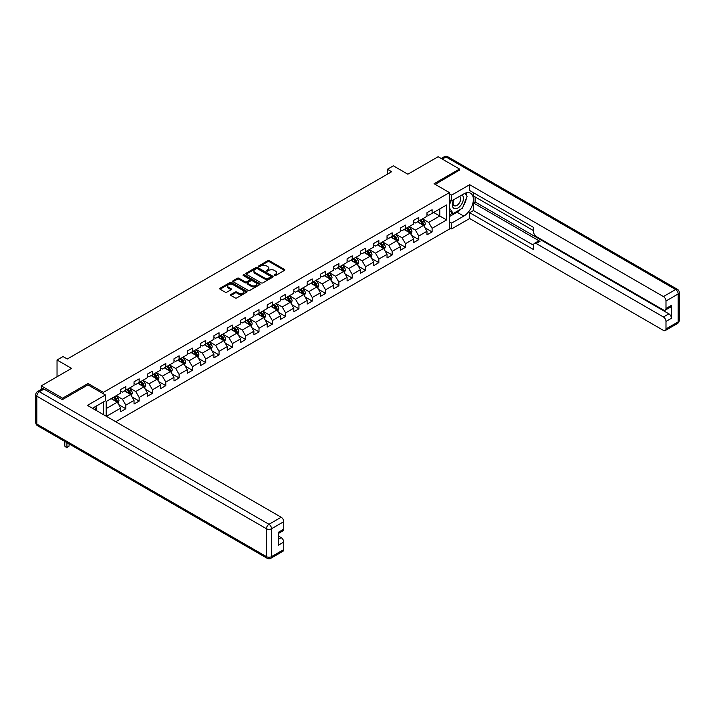 <?xml version="1.0" encoding="UTF-8"?>
<svg xmlns="http://www.w3.org/2000/svg" width="715" height="715" viewBox="0 0 715 715"><rect width="100%" height="100%" fill="white"/><g stroke="black" fill="none" stroke-linecap="round" stroke-linejoin="round"><path stroke-width="1.07" d="M274.381 275.543A0.831 0.483 0 0 0 275.561 275.543L284.463 270.404A1.189 0.688 0 0 0 284.811 269.921A1.189 0.688 0 0 0 284.463 269.439L269.376 260.734A1.189 0.688 0 0 0 267.705 260.734L258.803 265.873A0.831 0.483 0 0 0 259.974 266.543L261.127 265.882A3.79 2.19 0 0 1 266.489 265.882L267.75 266.606A3.79 2.19 0 0 1 268.858 268.152A3.79 2.19 0 0 1 267.75 269.707L266.597 270.368A0.831 0.483 0 0 0 267.768 271.048L268.92 270.377A3.79 2.19 0 0 1 274.283 270.377L275.534 271.11A3.79 2.19 0 0 1 276.651 272.656A3.79 2.19 0 0 1 275.534 274.203L274.381 274.864A0.831 0.483 0 0 0 274.381 275.543L274.381 274.864M230.918 294.491A1.189 0.688 0 0 0 230.579 294.982A1.189 0.688 0 0 0 230.918 295.465L235.155 297.905A1.189 0.688 0 0 0 236.826 297.905L246.72 292.194A1.189 0.688 0 0 0 247.059 291.711A1.189 0.688 0 0 0 246.72 291.228L231.633 282.523A1.189 0.688 0 0 0 229.962 282.523L220.068 288.225A1.189 0.688 0 0 0 219.728 288.717A1.189 0.688 0 0 0 220.068 289.2L225.18 292.149A1.189 0.688 0 0 0 226.861 292.149L231.088 289.709A1.189 0.688 0 0 0 231.437 289.218A1.189 0.688 0 0 0 231.088 288.735L228.559 287.278A3.173 1.832 0 0 1 227.629 285.982A3.173 1.832 0 0 1 229.587 284.293A3.173 1.832 0 0 1 233.036 284.686L242.966 290.415A3.173 1.832 0 0 1 243.895 291.711A3.173 1.832 0 0 1 241.938 293.4A3.173 1.832 0 0 1 238.488 293.007L236.826 292.051A1.189 0.688 0 0 0 235.155 292.051L230.918 294.491L230.918 295.465M459.504 170.367L459.504 169.035L438.161 156.71L407.863 174.21L393.348 165.826L387.378 169.276L391.641 171.743L67.282 359.01L63.018 356.544L57.039 359.994L57.039 376.751M88.025 384.929L88.025 383.508L62.589 398.192L41.247 385.868L71.554 368.377L57.039 359.994M88.025 383.508L103.389 392.374L449.431 192.594L449.431 229.059L115.723 421.725M459.504 169.035L434.068 183.719L449.431 192.594M261.207 282.863A1.189 0.688 0 0 0 262.888 282.863L272.772 277.152A1.189 0.688 0 0 0 273.121 276.669A1.189 0.688 0 0 0 272.772 276.187L257.695 267.481A1.189 0.688 0 0 0 256.015 267.481L246.13 273.184A1.189 0.688 0 0 0 245.781 273.666A1.189 0.688 0 0 0 246.13 274.158L261.207 282.863M243.574 275.722A0.831 0.483 0 0 1 244.414 275.838L244.414 274.855L259.742 283.703A1.189 0.688 0 0 1 260.09 284.195A1.189 0.688 0 0 1 259.742 284.677L249.857 290.379A1.189 0.688 0 0 1 248.185 290.379L233.099 281.674L233.099 280.709A1.189 0.688 0 0 0 232.75 281.192A1.189 0.688 0 0 0 233.099 281.674M233.099 280.709L237.335 278.269A1.189 0.688 0 0 1 239.007 278.269L245.12 281.799A1.189 0.688 0 0 0 246.8 281.799L249.606 280.173A1.189 0.688 0 0 0 249.955 279.69A1.189 0.688 0 0 0 249.606 279.207L243.243 275.534A0.831 0.483 0 0 1 244.414 274.855M41.247 389.425L41.247 385.868M62.589 398.192L62.589 399.524M103.389 414.602L103.389 401.982M103.389 393.804L103.389 392.374M118.708 404.619L125.84 408.739L125.84 405.137L134.036 400.409L134.036 404.002L139.157 401.052L139.157 397.451L147.353 392.723L147.353 396.316L152.474 393.357L152.474 389.764L160.661 385.036L160.661 388.629L165.791 385.671L165.791 382.078L173.977 377.341L173.977 380.943L179.099 377.985L179.099 374.392L187.294 369.655L187.294 373.257L192.415 370.298L192.415 366.697L200.611 361.969L200.611 365.571L205.732 362.612L205.732 359.01L213.928 354.282L213.928 357.875L219.049 354.926L219.049 351.324L227.245 346.596L227.245 350.189L232.366 347.231L232.366 343.638L240.562 338.901L240.562 342.503L245.683 339.545L245.683 335.952L253.879 331.215L253.879 334.817L259 331.858L259 328.257L267.195 323.529L267.195 327.13L272.317 324.172L272.317 320.57L280.503 315.842L280.503 319.435L285.625 316.486L285.625 312.884L293.82 308.156L293.82 311.749L298.942 308.791L298.942 305.198L307.137 300.47L307.137 304.063L312.258 301.104L312.258 297.512L320.454 292.775L320.454 296.376L325.575 293.418L325.575 289.825L333.771 285.088L333.771 288.69L338.892 285.732L338.892 282.13L347.088 277.402L347.088 281.004L352.209 278.046L352.209 274.444L360.405 269.716L360.405 273.309L365.526 270.359L365.526 266.758L373.722 262.03L373.722 265.623L378.843 262.664L378.843 259.071L387.03 254.343L387.03 257.936L392.16 254.978L392.16 251.385L400.346 246.648L400.346 250.25L405.468 247.292L405.468 243.699L413.663 238.962L413.663 242.564L418.784 239.605L418.784 236.004L426.98 231.276L426.98 234.878L432.101 231.919L432.101 228.317L446.616 219.943L446.616 204.964L439.788 208.905L439.788 216.002L446.616 219.943M125.84 408.739L120.719 411.697L120.719 408.095L106.419 416.353M106.204 416.228L106.204 401.49L120.719 393.116L120.719 389.514L125.84 386.556L125.84 390.158L134.036 385.43L134.036 381.828L139.157 378.87L139.157 382.471L147.353 377.735L147.353 374.142L152.474 371.183L152.474 374.785L160.661 370.048L160.661 366.455L165.791 363.497L165.791 367.09L173.977 362.362L173.977 358.769L179.099 355.811L179.099 359.404L187.294 354.676L187.294 351.074L192.415 348.125L192.415 351.717L200.611 346.99L200.611 343.388L205.732 340.429L205.732 344.031L213.928 339.303L213.928 335.701L219.049 332.743L219.049 336.345L227.245 331.608L227.245 328.015L232.366 325.057L232.366 328.659L240.562 323.922L240.562 320.329L245.683 317.371L245.683 320.964L253.879 316.236L253.879 312.643L259 309.684L259 313.277L267.195 308.549L267.195 304.947L272.317 301.998L272.317 305.591L280.503 300.863L280.503 297.261L285.625 294.303L285.625 297.905L293.82 293.177L293.82 289.575L298.942 286.617L298.942 290.219L307.137 285.482L307.137 281.889L312.258 278.93L312.258 282.532L320.454 277.795L320.454 274.203L325.575 271.244L325.575 274.837L333.771 270.109L333.771 266.507L338.892 263.558L338.892 267.151L347.088 262.423L347.088 258.821L352.209 255.863L352.209 259.465L360.405 254.737L360.405 251.135L365.526 248.177L365.526 251.778L373.722 247.041L373.722 243.449L378.843 240.49L378.843 244.092L387.03 239.355L387.03 235.762L392.16 232.804L392.16 236.397L400.346 231.669L400.346 228.076L405.468 225.118L405.468 228.711L413.663 223.983L413.663 220.381L418.784 217.431L418.784 221.024L426.98 216.296L426.98 212.695L432.101 209.736L432.101 213.338L446.616 204.964M124.473 390.944L130.622 394.492L122.426 399.229L116.277 395.681M120.719 391.141L122.426 392.133L125.84 390.158M122.426 399.229L125.84 405.137M130.622 394.492L134.036 400.409M137.789 383.258L143.938 386.806L135.743 391.534L129.594 387.986M134.036 383.455L135.743 384.438L139.157 382.471M135.743 391.534L139.157 397.451M143.938 386.806L147.353 392.723M151.106 375.572L157.246 379.12L149.06 383.848L142.911 380.3M147.353 375.768L149.06 376.751L152.474 374.785M149.06 383.848L152.474 389.764M157.246 379.12L160.661 385.036M164.423 367.885L170.563 371.434L162.377 376.161L156.228 372.613M160.661 368.082L162.377 369.065L165.791 367.09M162.377 376.161L165.791 382.078M170.563 371.434L173.977 377.341M177.74 360.199L183.88 363.747L175.684 368.475L169.544 364.927M173.977 360.396L175.684 361.379L179.099 359.404M175.684 368.475L179.099 374.392M183.88 363.747L187.294 369.655M191.048 352.504L197.197 356.052L189.001 360.789L182.861 357.241M187.294 352.701L189.001 353.693L192.415 351.717M189.001 360.789L192.415 366.697M197.197 356.052L200.611 361.969M204.365 344.818L210.514 348.366L202.318 353.103L196.169 349.546M200.611 345.014L202.318 345.997L205.732 344.031M202.318 353.103L205.732 359.01M210.514 348.366L213.928 354.282M217.682 337.131L223.831 340.68L215.635 345.408L209.486 341.859M213.928 337.328L215.635 338.311L219.049 336.345M215.635 345.408L219.049 351.324M223.831 340.68L227.245 346.596M230.999 329.445L237.148 332.993L228.952 337.721L222.803 334.173M227.245 329.642L228.952 330.625L232.366 328.659M228.952 337.721L232.366 343.638M237.148 332.993L240.562 338.901M244.316 321.759L250.465 325.307L242.269 330.035L236.12 326.487M240.562 321.956L242.269 322.939L245.683 320.964M242.269 330.035L245.683 335.952M250.465 325.307L253.879 331.215M257.632 314.064L263.781 317.612L255.586 322.349L249.437 318.801M253.879 314.269L255.586 315.252L259 313.277M255.586 322.349L259 328.257M263.781 317.612L267.195 323.529M270.949 306.377L277.089 309.926L268.903 314.663L262.754 311.114M267.195 306.574L268.903 307.566L272.317 305.591M268.903 314.663L272.317 320.57M277.089 309.926L280.503 315.842M284.266 298.691L290.406 302.239L282.211 306.967L276.07 303.419M280.503 298.888L282.211 299.871L285.625 297.905M282.211 306.967L285.625 312.884M290.406 302.239L293.82 308.156M297.583 291.005L303.723 294.553L295.527 299.281L289.387 295.733M293.82 291.202L295.527 292.185L298.942 290.219M295.527 299.281L298.942 305.198M303.723 294.553L307.137 300.47M310.891 283.319L317.04 286.867L308.844 291.595L302.704 288.047M307.137 283.515L308.844 284.499L312.258 282.532M308.844 291.595L312.258 297.512M317.04 286.867L320.454 292.775M324.208 275.632L330.357 279.181L322.161 283.909L316.012 280.36M320.454 275.829L322.161 276.812L325.575 274.837M322.161 283.909L325.575 289.825M330.357 279.181L333.771 285.088M337.525 267.937L343.674 271.486L335.478 276.222L329.329 272.674M333.771 268.134L335.478 269.126L338.892 267.151M335.478 276.222L338.892 282.13M343.674 271.486L347.088 277.402M350.842 260.251L356.991 263.799L348.795 268.536L342.646 264.988M347.088 260.448L348.795 261.44L352.209 259.465M348.795 268.536L352.209 274.444M356.991 263.799L360.405 269.716M364.158 252.565L370.307 256.113L362.112 260.841L355.963 257.293M360.405 252.761L362.112 253.745L365.526 251.778M362.112 260.841L365.526 266.758M370.307 256.113L373.722 262.03M377.475 244.879L383.615 248.427L375.429 253.155L369.28 249.606M373.722 245.075L375.429 246.058L378.843 244.092M375.429 253.155L378.843 259.071M383.615 248.427L387.03 254.343M390.792 237.192L396.932 240.741L388.737 245.468L382.596 241.92M387.03 237.389L388.737 238.372L392.16 236.397M388.737 245.468L392.16 251.385M396.932 240.741L400.346 246.648M404.109 229.506L410.249 233.054L402.053 237.782L395.913 234.234M400.346 229.703L402.053 230.686L405.468 228.711M402.053 237.782L405.468 243.699M410.249 233.054L413.663 238.962M417.417 221.811L423.566 225.359L415.37 230.096L409.23 226.548M413.663 222.008L415.37 223L418.784 221.024M415.37 230.096L418.784 236.004M423.566 225.359L426.98 231.276M433.639 212.453L439.788 216.002L428.687 222.41L422.538 218.862M426.98 214.321L428.687 215.313L432.101 213.338M428.687 222.41L432.101 228.317M387.378 169.276L387.378 174.21M106.204 408.587L117.305 402.179L111.156 398.63M117.305 402.179L120.719 408.095M424.978 227.799L432.101 231.919M411.661 235.485L418.784 239.605M398.344 243.18L405.468 247.292M385.028 250.867L392.16 254.978M371.711 258.553L378.843 262.664M358.394 266.239L365.526 270.359M345.077 273.925L352.209 278.046M331.769 281.621L338.892 285.732M318.452 289.307L325.575 293.418M305.135 296.993L312.258 301.104M291.818 304.679L298.942 308.791M278.501 312.366L285.625 316.486M265.185 320.052L272.317 324.172M251.868 327.747L259 331.858M238.551 335.433L245.683 339.545M225.234 343.12L232.366 347.231M211.926 350.806L219.049 354.926M198.609 358.492L205.732 362.612M185.292 366.178L192.415 370.298M171.975 373.874L179.099 377.985M158.659 381.56L165.791 385.671M145.342 389.246L152.474 393.357M132.025 396.932L139.157 401.052M274.721 275.659L275.534 275.186A3.79 2.19 0 0 0 276.651 273.639L276.651 272.656M268.858 268.152L268.858 269.144A3.79 2.19 0 0 1 267.75 270.69L266.927 271.164M284.445 270.413L269.376 261.717A1.189 0.688 0 0 0 267.705 261.717L259.134 266.668M272.772 276.187L272.772 277.152L257.695 268.465A1.189 0.688 0 0 0 256.015 268.465L246.148 274.167L246.13 273.184M270.681 277.009A0.831 0.483 0 0 0 270.681 276.33L257.436 268.688A0.831 0.483 0 0 0 256.265 268.688L255.049 269.385A3.79 2.19 0 0 0 253.941 270.94A3.79 2.19 0 0 0 255.049 272.487L264.103 277.706A3.79 2.19 0 0 0 269.466 277.706L270.681 277.009L270.681 277.992A0.831 0.483 0 0 0 270.922 277.652L270.922 276.669M253.941 270.94L253.941 271.923A3.79 2.19 0 0 0 255.049 273.47L255.049 272.487M270.681 277.992L269.466 278.698A3.79 2.19 0 0 1 264.103 278.698L255.049 273.47M233.117 281.683L237.335 279.252L237.335 278.269M249.955 279.69L249.955 280.682A1.189 0.688 0 0 1 249.606 281.165L246.8 282.782A1.189 0.688 0 0 1 245.12 282.782L239.007 279.252A1.189 0.688 0 0 0 237.335 279.252M244.414 275.838L259.733 284.686M251.474 285.464A3.173 1.832 0 0 0 254.924 285.857A3.173 1.832 0 0 0 256.882 284.168A3.173 1.832 0 0 0 255.952 282.872L252.458 280.852A1.189 0.688 0 0 0 250.777 280.852L247.971 282.47A1.189 0.688 0 0 0 247.622 282.961A1.189 0.688 0 0 0 247.971 283.444L251.474 285.464L251.474 286.447A3.173 1.832 0 0 0 254.924 286.84A3.173 1.832 0 0 0 256.882 285.151L256.882 284.168M247.622 282.961L247.622 283.944A1.189 0.688 0 0 0 247.971 284.427L247.971 283.444M251.474 286.447L247.971 284.427M243.895 291.711L243.895 292.694A3.173 1.832 0 0 1 241.938 294.392A3.173 1.832 0 0 1 238.488 293.99L236.826 293.034A1.189 0.688 0 0 0 235.155 293.034L230.936 295.474M227.629 285.982L227.629 286.965A3.173 1.832 0 0 0 228.559 288.261L228.559 287.278M231.088 288.735L231.088 289.709L228.559 288.261M246.72 291.228L246.72 292.194L231.633 283.506A1.189 0.688 0 0 0 229.962 283.506L220.086 289.209L220.068 288.225M424.245 226.53L425.255 223.974A3.2 1.85 -120 0 0 424.236 221.248L422.476 218.897M419.401 222.955L418.204 221.364M419.83 220.426L421.591 222.776A3.2 1.85 60 0 1 422.502 224.698L423.53 224.108A3.2 1.85 -120 0 0 422.61 222.186L420.849 219.836M420.054 220.292L422.002 222.901A1.627 0.938 60 0 1 422.306 223.402L423.53 224.108M453.757 199.7A7.847 4.531 120 0 0 455.106 208.762A7.847 4.531 120 0 0 462.194 203.149A7.847 4.531 120 0 0 462.006 194.945M454.204 199.449A5.371 3.101 120 0 0 454.186 205.679A5.371 3.101 120 0 0 454.972 205.92A5.371 3.101 120 0 0 459.888 201.952A5.371 3.101 120 0 0 459.557 196.375A5.371 3.101 120 0 0 459.539 196.366M465 193.3L467.101 196.285L462.489 208.163L453.274 213.481L449.431 210.907M453.274 213.481L449.431 208.02M449.431 204.955L451.12 200.611M94.496 407.121L96.471 410.607M449.431 199.637L451.648 200.915L451.648 195.106L469.657 184.702L663.422 296.573L675.63 289.521L446.017 156.96L442.299 159.105M451.648 200.915L463.767 193.917A13.576 7.838 120 0 1 470.559 193.247A13.576 7.838 120 0 1 472.642 204.133A13.576 7.838 120 0 1 463.767 216.1L451.648 223.098L451.648 228.907L469.657 218.513L469.657 212.695L533.676 249.66L533.676 245.022A3.62 2.091 -120 0 1 534.427 243.368A3.62 2.091 -120 0 1 536.241 243.547L663.422 316.977L668.883 313.822A3.62 2.091 60 0 1 671.448 318.255L671.448 305.341A3.62 2.091 60 0 1 670.697 307.003L665.236 310.158A3.62 2.091 -120 0 0 665.987 308.496L665.987 301.006A3.62 2.091 -120 0 0 663.422 296.573M475.126 196.929L475.126 201.952L473.419 202.944L473.419 210.532L469.657 212.695M473.419 192.692L473.419 195.946L533.676 230.731M665.236 310.158A3.62 2.091 -120 0 1 663.422 309.979L536.241 236.549A3.62 2.091 -120 0 1 533.676 232.116L533.676 227.477L469.657 190.521L469.657 184.702M449.431 193.819L451.648 195.106M449.431 227.629L451.648 228.907M449.431 221.811L451.648 223.098M469.657 218.513L663.422 330.384A3.62 2.091 -120 0 0 665.236 330.562A3.62 2.091 -120 0 0 665.987 328.9L665.987 321.41A3.62 2.091 -120 0 0 663.422 316.977M459.504 170.072L435.221 184.381M473.419 202.944L539.995 241.375L536.241 243.547M475.126 201.952L668.883 313.822M473.419 210.532L533.676 245.325M534.427 243.368L538.181 241.196A3.62 2.091 60 0 1 539.995 241.375M449.431 216.591L457.028 212.203A13.576 7.838 120 0 0 460.791 209.146M463.49 205.589A13.576 7.838 120 0 0 466.412 198.055M466.627 195.624A13.576 7.838 120 0 0 466.296 192.853M449.431 215.009L452.675 213.142M449.431 212.06L450.11 211.658M43.981 389.076L39.37 391.731A3.62 2.091 -120 0 0 37.564 391.552L42.167 388.897A3.62 2.091 60 0 1 43.981 389.076L62.33 399.667L87.936 384.885L105.436 394.984L105.436 400.802L93.316 407.8A13.576 7.838 120 0 0 92.503 408.31M105.436 394.984L87.427 405.387L281.192 517.249A3.62 2.091 60 0 1 283.748 521.691L283.748 529.18A3.62 2.091 60 0 1 282.997 530.834L278.287 533.56M96.132 409.445L96.132 406.174M278.287 539.333L281.192 537.653A3.62 2.091 60 0 1 283.748 542.086L283.748 549.585A3.62 2.091 60 0 1 282.997 551.238L270.797 558.29A3.62 2.091 -120 0 0 271.548 556.627L283.748 549.585M283.748 529.18L278.287 532.335L278.287 545.241L283.748 542.086M281.192 537.653L278.287 535.982M410.928 234.216L411.938 231.66A3.2 1.85 -120 0 0 410.919 228.934L409.159 226.584M406.084 230.65L404.887 229.05M406.513 228.112L408.274 230.462A3.2 1.85 60 0 1 409.186 232.384L410.213 231.794A3.2 1.85 -120 0 0 409.302 229.873L407.532 227.522M406.737 227.987L408.694 230.596A1.627 0.938 60 0 1 408.989 231.088L410.213 231.794M397.612 241.902L398.621 239.346A3.2 1.85 -120 0 0 397.603 236.62L395.842 234.27M392.767 238.336L391.579 236.737M393.196 235.798L394.957 238.149A3.2 1.85 60 0 1 395.878 240.079L396.897 239.48A3.2 1.85 -120 0 0 395.985 237.559L394.224 235.208M393.42 235.673L395.377 238.283A1.627 0.938 60 0 1 395.672 238.774L396.897 239.48M384.295 249.598L385.314 247.032A3.2 1.85 -120 0 0 384.286 244.316L382.525 241.956M379.459 246.023L378.262 244.423M379.88 243.484L381.64 245.844A3.2 1.85 60 0 1 382.561 247.765L383.58 247.176A3.2 1.85 -120 0 0 382.668 245.245L380.907 242.894M380.103 243.359L382.06 245.969A1.627 0.938 60 0 1 382.355 246.46L383.58 247.176M370.978 257.284L371.997 254.728A3.2 1.85 -120 0 0 370.969 252.002L369.208 249.651M366.143 253.709L364.945 252.109M366.563 251.18L368.323 253.53A3.2 1.85 60 0 1 369.244 255.452L370.263 254.862A3.2 1.85 -120 0 0 369.351 252.94L367.59 250.581M366.786 251.045L368.743 253.655A1.627 0.938 60 0 1 369.038 254.147L370.263 254.862M357.661 264.97L358.68 262.414A3.2 1.85 -120 0 0 357.661 259.688L355.891 257.337M352.826 261.395L351.628 259.804M353.246 258.866L355.006 261.216A3.2 1.85 60 0 1 355.927 263.138L356.955 262.548A3.2 1.85 -120 0 0 356.034 260.626L354.274 258.276M353.469 258.732L355.427 261.341A1.627 0.938 60 0 1 355.721 261.842L356.955 262.548M344.344 272.656L345.363 270.1A3.2 1.85 -120 0 0 344.344 267.374L342.583 265.024M339.509 269.081L338.311 267.49M339.929 266.552L341.699 268.903A3.2 1.85 60 0 1 342.61 270.824L343.638 270.234A3.2 1.85 -120 0 0 342.717 268.313L340.957 265.962M340.152 266.427L342.11 269.028A1.627 0.938 60 0 1 342.405 269.528L343.638 270.234M331.027 280.343L332.046 277.786A3.2 1.85 -120 0 0 331.027 275.06L329.266 272.71M326.192 276.776L324.994 275.177M326.621 274.238L328.382 276.589A3.2 1.85 60 0 1 329.293 278.519L330.321 277.921A3.2 1.85 -120 0 0 329.401 275.999L327.64 273.648M326.844 274.113L328.793 276.723A1.627 0.938 60 0 1 329.088 277.214L330.321 277.921M317.719 288.029L318.729 285.473A3.2 1.85 -120 0 0 317.71 282.747L315.95 280.396M312.875 284.463L311.677 282.863M313.304 281.925L315.065 284.275A3.2 1.85 60 0 1 315.976 286.206L317.004 285.616A3.2 1.85 -120 0 0 316.084 283.685L314.323 281.335M313.528 281.799L315.476 284.409A1.627 0.938 60 0 1 315.771 284.901L317.004 285.616M304.402 295.724L305.412 293.159A3.2 1.85 -120 0 0 304.393 290.442L302.633 288.091M299.558 292.149L298.361 290.549M299.987 289.611L301.748 291.97A3.2 1.85 60 0 1 302.659 293.892L303.687 293.302A3.2 1.85 -120 0 0 302.776 291.371L301.006 289.021M300.211 289.486L302.159 292.095A1.627 0.938 60 0 1 302.463 292.587L303.687 293.302M291.085 303.41L292.095 300.854A3.2 1.85 -120 0 0 291.077 298.128L289.316 295.778M286.241 299.835L285.044 298.235M286.67 297.306L288.431 299.656A3.2 1.85 60 0 1 289.352 301.578L290.37 300.988A3.2 1.85 -120 0 0 289.459 299.067L287.698 296.707M286.894 297.172L288.851 299.782A1.627 0.938 60 0 1 289.146 300.282L290.37 300.988M277.769 311.096L278.779 308.54A3.2 1.85 -120 0 0 277.76 305.814L275.999 303.464M272.933 307.522L271.736 305.931M273.353 304.992L275.114 307.343A3.2 1.85 60 0 1 276.035 309.264L277.054 308.674A3.2 1.85 -120 0 0 276.142 306.753L274.381 304.402M273.577 304.858L275.534 307.468A1.627 0.938 60 0 1 275.829 307.968L277.054 308.674M264.452 318.783L265.471 316.227A3.2 1.85 -120 0 0 264.443 313.501L262.682 311.15M259.617 315.208L258.419 313.617M260.037 312.678L261.797 315.029A3.2 1.85 60 0 1 262.718 316.951L263.737 316.361A3.2 1.85 -120 0 0 262.825 314.439L261.064 312.089M260.26 312.553L262.217 315.154A1.627 0.938 60 0 1 262.512 315.655L263.737 316.361M251.135 326.469L252.154 323.913A3.2 1.85 -120 0 0 251.126 321.187L249.365 318.836M246.3 322.903L245.102 321.303M246.72 320.365L248.48 322.715A3.2 1.85 60 0 1 249.401 324.646L250.42 324.047A3.2 1.85 -120 0 0 249.508 322.125L247.748 319.775M246.943 320.24L248.9 322.849A1.627 0.938 60 0 1 249.195 323.341L250.42 324.047M237.818 334.155L238.837 331.599A3.2 1.85 -120 0 0 237.818 328.882L236.048 326.523M232.983 330.589L231.785 328.989M233.403 328.051L235.172 330.401A3.2 1.85 60 0 1 236.084 332.332L237.112 331.742A3.2 1.85 -120 0 0 236.191 329.812L234.431 327.461M233.626 327.926L235.584 330.536A1.627 0.938 60 0 1 235.879 331.027L237.112 331.742M224.501 341.85L225.52 339.285A3.2 1.85 -120 0 0 224.501 336.568L222.74 334.218M219.666 338.275L218.468 336.676M220.095 335.737L221.856 338.097A3.2 1.85 60 0 1 222.767 340.018L223.795 339.428A3.2 1.85 -120 0 0 222.874 337.498L221.114 335.147M220.309 335.612L222.267 338.222A1.627 0.938 60 0 1 222.562 338.713L223.795 339.428M211.184 349.537L212.203 346.981A3.2 1.85 -120 0 0 211.184 344.255L209.424 341.904M206.349 345.962L205.151 344.362M206.778 343.432L208.539 345.783A3.2 1.85 60 0 1 209.45 347.705L210.478 347.115A3.2 1.85 -120 0 0 209.558 345.193L207.797 342.843M207.001 343.298L208.95 345.908A1.627 0.938 60 0 1 209.245 346.409L210.478 347.115M197.876 357.223L198.886 354.667A3.2 1.85 -120 0 0 197.867 351.941L196.107 349.59M193.032 353.648L191.834 352.057M193.461 351.119L195.222 353.469A3.2 1.85 60 0 1 196.133 355.391L197.161 354.801A3.2 1.85 -120 0 0 196.241 352.879L194.48 350.529M193.685 350.985L195.633 353.594A1.627 0.938 60 0 1 195.937 354.095L197.161 354.801M184.559 364.909L185.569 362.353A3.2 1.85 -120 0 0 184.55 359.627L182.79 357.277M179.715 361.343L178.518 359.743M180.144 358.805L181.905 361.155A3.2 1.85 60 0 1 182.817 363.077L183.844 362.487A3.2 1.85 -120 0 0 182.933 360.566L181.163 358.215M180.368 358.68L182.325 361.29A1.627 0.938 60 0 1 182.62 361.781L183.844 362.487M171.243 372.595L172.252 370.039A3.2 1.85 -120 0 0 171.234 367.313L169.473 364.963M166.398 369.029L165.21 367.43M166.827 366.491L168.588 368.842A3.2 1.85 60 0 1 169.509 370.772L170.528 370.173A3.2 1.85 -120 0 0 169.616 368.252L167.855 365.901M167.051 366.366L169.008 368.976A1.627 0.938 60 0 1 169.303 369.467L170.528 370.173M157.926 380.291L158.945 377.726A3.2 1.85 -120 0 0 157.917 375.009L156.156 372.649M153.09 376.716L151.893 375.116M153.511 374.177L155.271 376.537A3.2 1.85 60 0 1 156.192 378.458L157.211 377.869A3.2 1.85 -120 0 0 156.299 375.938L154.538 373.588M153.734 374.052L155.691 376.662A1.627 0.938 60 0 1 155.986 377.154L157.211 377.869M144.609 387.977L145.628 385.421A3.2 1.85 -120 0 0 144.6 382.695L142.839 380.344M139.774 384.402L138.576 382.802M140.194 381.873L141.954 384.223A3.2 1.85 60 0 1 142.875 386.145L143.894 385.555A3.2 1.85 -120 0 0 142.982 383.633L141.221 381.274M140.417 381.739L142.374 384.348A1.627 0.938 60 0 1 142.669 384.84L143.894 385.555M131.292 395.663L132.311 393.107A3.2 1.85 -120 0 0 131.292 390.381L129.522 388.031M126.457 392.088L125.259 390.488M126.877 389.559L128.637 391.909A3.2 1.85 60 0 1 129.558 393.831L130.586 393.241A3.2 1.85 -120 0 0 129.665 391.32L127.905 388.969M127.1 389.425L129.058 392.034A1.627 0.938 60 0 1 129.352 392.535L130.586 393.241M117.975 403.349L118.994 400.793A3.2 1.85 -120 0 0 117.975 398.067L116.214 395.717M113.14 399.774L111.942 398.183M113.56 397.245L115.329 399.596A3.2 1.85 60 0 1 116.241 401.517L117.269 400.927A3.2 1.85 -120 0 0 116.348 399.006L114.588 396.655M113.783 397.111L115.741 399.721A1.627 0.938 60 0 1 116.036 400.221L117.269 400.927M66.924 442.674L66.924 447.367L69.06 446.133L69.06 443.908M69.06 446.133L66.924 447.903L64.788 446.133L64.788 441.441M64.788 446.133L66.924 447.903M275.534 275.186L275.534 274.203M266.597 271.048L266.597 270.368M267.75 270.69L267.75 269.707M258.803 266.543L258.803 265.873M267.705 261.717L267.705 260.734M269.376 261.717L269.376 260.734M284.463 270.404L284.463 269.439M256.015 268.465L256.015 267.481M257.695 268.465L257.695 267.481M264.103 278.698L264.103 277.706M269.466 278.698L269.466 277.706M239.007 279.252L239.007 278.269M245.12 282.782L245.12 281.799M246.8 282.782L246.8 281.799M249.606 281.165L249.606 280.173M259.742 284.677L259.742 283.703M235.155 293.034L235.155 292.051M236.826 293.034L236.826 292.051M238.488 293.99L238.488 293.007M229.962 283.506L229.962 282.523M231.633 283.506L231.633 282.523M423.253 225.18L425.237 224.036M422.61 222.186L424.236 221.248M420.34 223.5L421.591 222.776M665.987 308.496L671.448 305.341M671.448 318.255L665.987 321.41M665.987 328.9L678.186 321.857L678.186 293.963L665.987 301.006M457.028 212.203L463.767 216.1M678.186 321.857A3.62 2.091 60 0 1 677.436 323.511A3.62 3.62 0 0 0 679.25 320.374A3.62 2.091 180 0 1 678.186 321.857M678.186 293.963A3.62 2.091 0 0 0 679.25 292.48A3.62 3.62 0 0 0 677.436 289.343A3.62 2.091 -60 0 0 675.63 289.521A3.62 2.091 60 0 1 678.186 293.963M441.244 158.489L444.203 156.782A3.62 2.091 60 0 1 446.017 156.96A3.62 2.091 -60 0 1 447.822 156.782L677.436 289.343M37.564 391.552A3.62 3.62 0 0 0 35.75 394.689A3.62 2.091 180 0 0 36.814 396.173A3.62 2.091 -60 0 1 39.37 391.731L268.983 524.301A3.62 2.091 -60 0 0 266.427 528.734L36.814 396.173L36.814 424.067L266.427 556.627L266.427 528.734A3.62 2.091 -0 0 0 271.548 528.734L271.548 556.627A3.62 2.091 180 0 1 266.427 556.627A3.62 2.091 -60 0 0 267.178 558.29A3.62 3.62 0 0 0 270.797 558.29M283.748 521.691L271.548 528.734A3.62 2.091 -120 0 0 268.983 524.301L281.192 517.249M37.564 425.72A3.62 2.091 -60 0 1 36.814 424.067A3.62 2.091 -0 0 1 35.75 422.583A3.62 3.62 0 0 0 37.564 425.72L267.178 558.29M409.936 232.867L411.92 231.723M409.302 229.873L410.919 228.934M407.023 231.186L408.274 230.462M396.619 240.553L398.604 239.409M395.985 237.559L397.603 236.62M393.706 238.873L394.957 238.149M383.303 248.239L385.287 247.095M382.668 245.245L384.286 244.316M380.389 246.559L381.64 245.844M369.986 255.934L371.97 254.781M369.351 252.94L370.969 252.002M367.072 254.254L368.323 253.53M356.669 263.62L358.653 262.477M356.034 260.626L357.661 259.688M353.755 261.94L355.006 261.216M343.352 271.307L345.345 270.163M342.717 268.313L344.344 267.374M340.447 269.627L341.699 268.903M330.044 278.993L332.028 277.849M329.401 275.999L331.027 275.06M327.13 277.313L328.382 276.589M316.727 286.679L318.711 285.535M316.084 283.685L317.71 282.747M313.814 284.999L315.065 284.275M303.41 294.374L305.394 293.221M302.776 291.371L304.393 290.442M300.497 292.685L301.748 291.97M290.093 302.061L292.078 300.917M289.459 299.067L291.077 298.128M287.18 300.38L288.431 299.656M276.776 309.747L278.761 308.603M276.142 306.753L277.76 305.814M273.863 308.067L275.114 307.343M263.46 317.433L265.444 316.289M262.825 314.439L264.443 313.501M260.546 315.753L261.797 315.029M250.143 325.119L252.127 323.975M249.508 322.125L251.126 321.187M247.229 323.439L248.48 322.715M236.826 332.806L238.81 331.662M236.191 329.812L237.818 328.882M233.921 331.125L235.172 330.401M223.518 340.501L225.502 339.348M222.874 337.498L224.501 336.568M220.604 338.812L221.856 338.097M210.201 348.187L212.185 347.043M209.558 345.193L211.184 344.255M207.287 346.507L208.539 345.783M196.884 355.873L198.868 354.729M196.241 352.879L197.867 351.941M193.971 354.193L195.222 353.469M183.567 363.56L185.551 362.416M182.933 360.566L184.55 359.627M180.654 361.879L181.905 361.155M170.25 371.246L172.235 370.102M169.616 368.252L171.234 367.313M167.337 369.566L168.588 368.842M156.934 378.932L158.918 377.788M156.299 375.938L157.917 375.009M154.02 377.252L155.271 376.537M143.617 386.627L145.601 385.474M142.982 383.633L144.6 382.695M140.703 384.938L141.954 384.223M130.3 394.314L132.284 393.17M129.665 391.32L131.292 390.381M127.386 392.633L128.637 391.909M116.983 402L118.976 400.856M116.348 399.006L117.975 398.067M114.078 400.32L115.329 399.596M665.236 330.562L677.436 323.511M679.25 320.374L679.25 292.48M447.822 156.782A3.62 3.62 0 0 0 444.203 156.782M35.75 394.689L35.75 422.583"/></g></svg>

